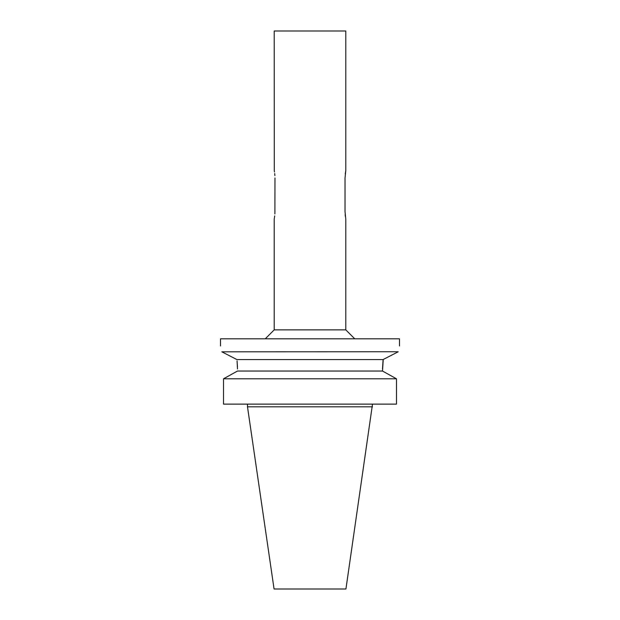 <?xml version="1.0" encoding="UTF-8"?>
<svg xmlns="http://www.w3.org/2000/svg" width="620" height="620" viewBox="0 0 620 620"><rect width="100%" height="100%" fill="white"/><g stroke="black" fill="none" stroke-linecap="round" stroke-linejoin="round"><path stroke-width="0.93" d="M372.504 406.821L247.496 406.821L274.063 589L345.937 589L372.504 404.132M388.639 374.433L396.474 378.789L223.526 378.789L223.526 404.132L396.474 404.132L396.474 378.789L382.873 371.248M237.499 368.97L237.057 360.918M237.499 371.039L223.526 378.789L237.499 371.039L382.501 371.039L383.238 359.492M237.057 360.949L237.476 366.955M221.836 351.811L236.894 359.561L221.836 351.811C220.123 344.061 220.123 344.061 221.836 351.811L398.172 351.742M388.98 356.523L392.716 354.601M398.164 351.811C399.877 344.061 399.877 344.061 398.164 351.811L383.106 359.561L382.501 368.97M399.482 345.968L399.482 338.815L220.519 338.815L220.519 345.968M383.106 359.561L236.894 359.561M265.259 338.815L274.211 329.863L345.79 329.863L354.741 338.815M345.262 173.902L345.79 170.593L345.79 31L274.211 31L274.28 170.957M274.97 177.925C274.141 168.462 274.141 168.462 274.97 177.925L274.892 213.892M274.373 171.43L274.466 171.996M274.699 173.546L274.892 175.607M274.699 215.954L274.466 217.504M274.373 218.07L274.28 218.535M274.97 211.575C274.141 221.038 274.141 221.038 274.97 211.575M345.79 170.593L345.03 177.925L345.03 211.575L345.712 218.504M345.348 216.264L345.177 214.745M345.038 212.001L345.03 211.575M247.496 406.821L247.496 404.132M274.211 329.863L274.211 218.906M345.79 329.863L345.79 218.906"/></g></svg>
